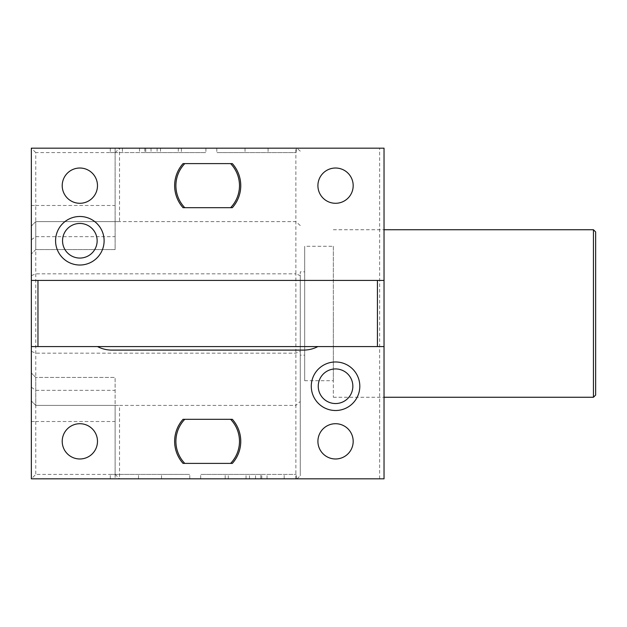 <?xml version="1.0" encoding="UTF-8"?>
<svg xmlns="http://www.w3.org/2000/svg" width="627" height="627" viewBox="0 0 627 627"><rect width="100%" height="100%" fill="white"/><g stroke="black" fill="none" stroke-linecap="round" stroke-linejoin="round"><path stroke-width="0.47" stroke-dasharray="3.13 2.35" d="M62.214 441.345A17.634 17.634 0 0 0 79.848 458.98A17.634 17.634 0 0 0 97.483 441.345A17.634 17.634 0 0 0 79.848 423.711A17.634 17.634 0 0 0 62.214 441.345M317.913 346.566L377.423 346.566L377.423 280.434L37.965 280.434L37.965 346.566L97.483 346.566A30.856 30.856 0 0 0 111.802 350.093L303.586 350.093A30.856 30.856 0 0 0 317.913 346.566L97.483 346.566M353.181 441.345A17.634 17.634 0 0 0 335.547 423.711A17.634 17.634 0 0 0 317.913 441.345A17.634 17.634 0 0 0 335.547 458.98A17.634 17.634 0 0 0 353.181 441.345M183.64 419.306L184.22 419.306M231.167 419.306L231.747 419.306M231.747 463.392L231.167 463.392M184.22 463.392L183.64 463.392M37.965 346.566L31.35 346.566M31.35 241.779L31.35 385.221M35.763 249.577L115.117 249.577L115.117 152.745L115.117 249.577L35.763 249.577L31.35 253.982L35.763 249.577L35.763 221.597L119.522 221.597L119.522 148.176L115.117 148.176L115.117 152.588L115.117 148.176L31.35 148.176L31.35 253.896M31.35 253.637L31.35 253.19M31.35 252.579L31.35 246.991M31.35 245.392L31.35 243.652M31.35 373.104L31.35 478.824L115.117 478.824L115.117 474.412L35.763 474.412L31.35 478.824M31.35 383.34L31.35 381.6M31.35 380.009L31.35 374.421M31.35 373.802L31.35 373.363M300.278 225.555L295.866 221.597L35.763 221.597L35.763 405.403L31.35 400.99L35.763 405.403L35.763 377.423L115.117 377.423L115.117 405.403L119.522 405.403L35.763 405.403L115.117 405.403L115.117 474.255L119.522 478.824L384.037 478.824L384.037 148.176L295.866 148.176L295.866 273.827L300.278 275.645L300.278 475.854L300.278 275.645M35.763 377.423L31.35 373.018L35.763 377.423L115.117 377.423L115.117 474.255M35.755 377.423L35.755 421.509L115.117 421.509M35.763 421.509L35.763 474.412M115.117 474.412L115.117 478.824L119.522 478.824L119.522 405.403L295.866 405.403L295.866 478.824M260.808 478.824L200.679 478.824L260.808 478.824L260.808 474.412L296.289 474.412L200.679 474.412L260.808 474.412M161.547 478.824L110.281 478.824L189.762 478.824L161.547 478.824L161.547 474.412L110.281 474.412L189.762 474.412L161.547 474.412L161.547 478.824M379.633 478.824L379.633 148.176M115.117 152.745L119.522 148.176L295.866 148.176M145.762 148.176L205.891 148.176L145.762 148.176L145.762 152.588L110.281 152.588L205.891 152.588L145.762 152.588M245.024 148.176L296.289 148.176L216.809 148.176L245.024 148.176L245.024 152.588L296.289 152.588L216.809 152.588L245.024 152.588L245.024 148.176M115.117 152.588L35.763 152.588L35.763 205.491M31.35 275.645L35.763 273.827L295.866 273.827L295.866 405.403L300.278 401.445M300.278 355.164L300.278 271.836L300.278 355.164L304.683 355.164L304.683 271.836L300.278 271.836M296.916 478.824L300.278 475.854M31.35 351.355L35.763 353.173L295.866 353.173L300.278 351.355M35.763 221.597L31.35 226.01L35.763 221.597M31.35 205.491L35.755 205.491L35.755 249.577M35.763 152.588L31.35 148.176M300.278 151.146L296.916 148.176M304.683 355.164L304.683 271.836M304.683 380.73L304.683 246.27L304.683 380.73L333.337 380.73L333.337 246.27L304.683 246.27M333.337 380.73L333.337 246.27M333.337 313.5L333.337 397.259L333.337 313.5M593.448 397.259L593.448 229.741M595.65 395.057L595.65 231.943M97.483 185.655A17.634 17.634 0 0 0 79.848 168.02A17.634 17.634 0 0 0 62.214 185.655A17.634 17.634 0 0 0 79.848 203.289A17.634 17.634 0 0 0 97.483 185.655M353.181 185.655A17.634 17.634 0 0 0 335.547 168.02A17.634 17.634 0 0 0 317.913 185.655A17.634 17.634 0 0 0 335.547 203.289A17.634 17.634 0 0 0 353.181 185.655M183.64 163.608L184.22 163.608M231.167 163.608L231.747 163.608M231.747 207.694L231.167 207.694M184.22 207.694L183.64 207.694M37.965 280.434L31.35 280.434M384.037 280.434L377.423 280.434M384.037 346.566L377.423 346.566M160.528 148.176L160.528 152.588M178.28 148.176L178.28 152.588M205.891 148.176L205.891 152.588L205.891 148.176M181.399 148.176L181.399 152.588L181.399 148.176M157.103 148.176L157.103 152.588M122.383 148.176L122.383 152.588L122.383 148.176M110.281 148.176L110.281 152.588L110.281 148.176M216.809 148.176L216.809 152.588L216.809 148.176M296.289 148.176L296.289 152.588L296.289 148.176M268.074 148.176L268.074 152.588L268.074 148.176M246.043 478.824L246.043 474.412M228.291 478.824L228.291 474.412M200.679 478.824L200.679 474.412L200.679 478.824M225.171 478.824L225.171 474.412L225.171 478.824M249.468 478.824L249.468 474.412M284.188 478.824L284.188 474.412L284.188 478.824M296.289 478.824L296.289 474.412L296.289 478.824M189.762 478.824L189.762 474.412L189.762 478.824M110.281 478.824L110.281 474.412L110.281 478.824M138.496 478.824L138.496 474.412L138.496 478.824M31.35 387.22L35.763 390.339L115.117 390.339M31.35 421.509L35.755 421.509M35.755 205.491L115.117 205.491M31.35 239.78L35.763 236.661L115.117 236.661M139.539 148.176L139.539 152.588M151.036 148.176L151.036 152.588M144.806 148.176L144.806 152.588M267.031 478.824L267.031 474.412M255.534 478.824L255.534 474.412M261.765 478.824L261.765 474.412M333.337 397.259L384.037 397.259M333.337 229.741L384.037 229.741"/><path stroke-width="0.94" d="M97.483 441.345A17.634 17.634 0 0 1 79.848 458.98A17.634 17.634 0 0 1 62.214 441.345A17.634 17.634 0 0 1 79.848 423.711A17.634 17.634 0 0 1 97.483 441.345M97.483 346.566A30.856 30.856 0 0 0 111.802 350.093L303.586 350.093A30.856 30.856 0 0 0 317.913 346.566M377.423 346.566L384.037 346.566L384.037 478.824L31.35 478.824L31.35 346.566L377.423 346.566L377.423 280.434L384.037 280.434L384.037 346.566M359.812 386.24A24.273 24.273 0 0 1 335.547 410.513A24.273 24.273 0 0 1 311.274 386.24A24.273 24.273 0 0 1 335.547 361.975A24.273 24.273 0 0 1 359.812 386.24M231.747 419.306L232.335 419.306A33.066 33.066 0 0 1 232.335 463.392L231.747 463.392M183.64 463.392L183.053 463.392A33.066 33.066 0 0 1 183.053 419.306L183.64 419.306M184.22 419.306L231.167 419.306M231.167 463.392L184.22 463.392M384.037 280.434L384.037 148.176L31.35 148.176L31.35 280.434L37.965 280.434L37.965 346.566M31.35 253.19L31.35 252.579M31.35 246.991L31.35 245.392M31.35 243.652L31.35 241.779M31.35 346.566L31.35 280.434M31.35 385.221L31.35 383.34M31.35 381.6L31.35 380.009M31.35 374.421L31.35 373.802M593.448 397.259L595.65 395.057L595.65 231.943L593.448 229.741L593.448 397.259L384.037 397.259M104.113 240.76A24.273 24.273 0 0 1 79.848 265.025A24.273 24.273 0 0 1 55.576 240.76A24.273 24.273 0 0 1 79.848 216.487A24.273 24.273 0 0 1 104.113 240.76M231.747 163.608L232.335 163.608A33.066 33.066 0 0 1 232.335 207.694L231.747 207.694M183.64 207.694L183.053 207.694A33.066 33.066 0 0 1 183.053 163.608L183.64 163.608M184.22 163.608L231.167 163.608M231.167 207.694L184.22 207.694M377.423 280.434L37.965 280.434M97.483 185.655A17.634 17.634 0 0 0 79.848 168.02A17.634 17.634 0 0 0 62.214 185.655A17.634 17.634 0 0 0 79.848 203.289A17.634 17.634 0 0 0 97.483 185.655M353.181 185.655A17.634 17.634 0 0 0 335.547 168.02A17.634 17.634 0 0 0 317.913 185.655A17.634 17.634 0 0 0 335.547 203.289A17.634 17.634 0 0 0 353.181 185.655M97.146 240.76A17.305 17.305 0 0 1 79.848 258.065A17.305 17.305 0 0 1 62.543 240.76A17.305 17.305 0 0 1 79.848 223.455A17.305 17.305 0 0 1 97.146 240.76M184.785 207.694L232.335 207.694A33.066 33.066 0 0 0 232.335 163.608L184.785 163.608A31.789 31.789 0 0 0 184.785 207.694L183.053 207.694A33.066 33.066 0 0 1 183.053 163.608L184.785 163.608M230.603 207.694A31.789 31.789 0 0 0 230.603 163.608M353.181 441.345A17.634 17.634 0 0 0 335.547 423.711A17.634 17.634 0 0 0 317.913 441.345A17.634 17.634 0 0 0 335.547 458.98A17.634 17.634 0 0 0 353.181 441.345M352.844 386.24A17.305 17.305 0 0 1 335.547 403.545A17.305 17.305 0 0 1 318.242 386.24A17.305 17.305 0 0 1 335.547 368.935A17.305 17.305 0 0 1 352.844 386.24M184.785 463.392L232.335 463.392A33.066 33.066 0 0 0 232.335 419.306L184.785 419.306A31.789 31.789 0 0 0 184.785 463.392L183.053 463.392A33.066 33.066 0 0 1 183.053 419.306L184.785 419.306M230.603 463.392A31.789 31.789 0 0 0 230.603 419.306M384.037 229.741L593.448 229.741"/></g></svg>
